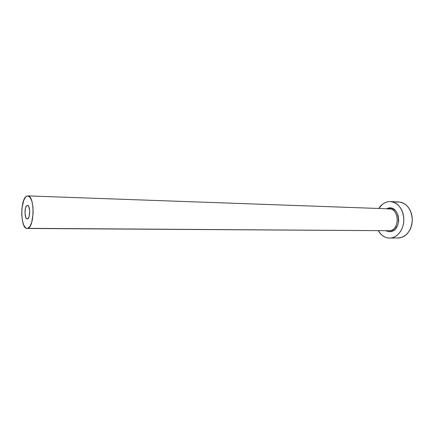 <?xml version="1.0" encoding="UTF-8"?>
<svg xmlns="http://www.w3.org/2000/svg" width="434" height="434" viewBox="0 0 434 434"><rect width="100%" height="100%" fill="white"/><g stroke="black" fill="none" stroke-linecap="round" stroke-linejoin="round"><path stroke-width="0.65" d="M27.12 205.472L27.494 205.396C30.353 205.098 30.396 218.188 27.537 218.899L26.615 218.736L25.801 217.575L24.966 213.121L25.508 208.13L26.224 206.362L27.12 205.472L28.047 205.597L28.866 206.73L29.729 211.217L29.17 216.278L28.438 218.042L27.206 218.958C24.358 219.246 24.277 206.334 27.12 205.472L27.868 205.488L27.12 205.472M386.363 208.749L388.327 208.081C400.05 205.19 402.481 230.394 390.546 231.62L389.846 230.709C399.546 229.83 399.6 209.6 389.916 208.906L387.806 208.96M27.12 228.463L389.846 230.709L27.12 228.463C20.29 229.114 20.035 198.436 26.821 196.103L27.809 195.897C34.682 195.159 34.725 226.901 27.836 228.338L389.846 230.709C399.942 229.76 399.351 208.58 389.26 208.852L27.819 195.897M389.683 238.103L389.613 238.103C384.893 237.941 381.123 235.478 378.302 230.72L380.84 234.148L383.124 236.069L385.669 237.387L388.37 238.038L399.584 237.962C407.483 235.912 411.72 229.694 412.295 219.311C411.258 209.02 406.766 203.231 398.819 201.962L390.394 201.577C398.325 202.857 402.812 208.705 403.848 219.121C404.092 228.49 398.206 237.051 391.142 237.989L393.871 237.241L396.443 235.808L398.765 233.742L400.739 231.121L402.275 228.045L403.316 224.633L403.81 221.025L403.745 217.369L403.115 213.816L401.949 210.506L400.305 207.577L398.244 205.136L395.857 203.286L393.242 202.087L390.497 201.582L387.736 201.777L390.388 201.577M378.774 208.477C381.106 204.815 384.09 202.58 387.736 201.777L385.061 202.662L382.576 204.192L378.774 208.477M388.327 208.081L391.902 208.315L395.135 210.322L396.459 211.906L398.266 215.948L398.71 220.602L397.723 225.132L395.472 228.827L393.974 230.177L390.546 231.62L388.745 231.669L385.897 230.769M397.989 238.076L402.313 237.224L404.889 235.808L407.217 233.763L409.186 231.176L410.721 228.132L411.763 224.758L412.257 221.194L412.191 217.58L411.562 214.065L410.396 210.794L408.747 207.897L406.685 205.488L404.298 203.654L401.672 202.466L398.927 201.967L396.166 202.157M27.836 228.338L30.006 226.331L31.79 222.11L33.136 213.094L32.93 206.692L31.861 201.17L30.103 197.389L27.944 195.908L26.821 196.103L25.725 196.911L23.778 200.199L21.955 208.195L21.722 214.423L22.324 220.326L23.686 225.045L25.617 227.872L26.713 228.414L27.836 228.338M389.846 230.709L390.546 231.62M387.942 208.944L389.26 208.852"/></g></svg>
